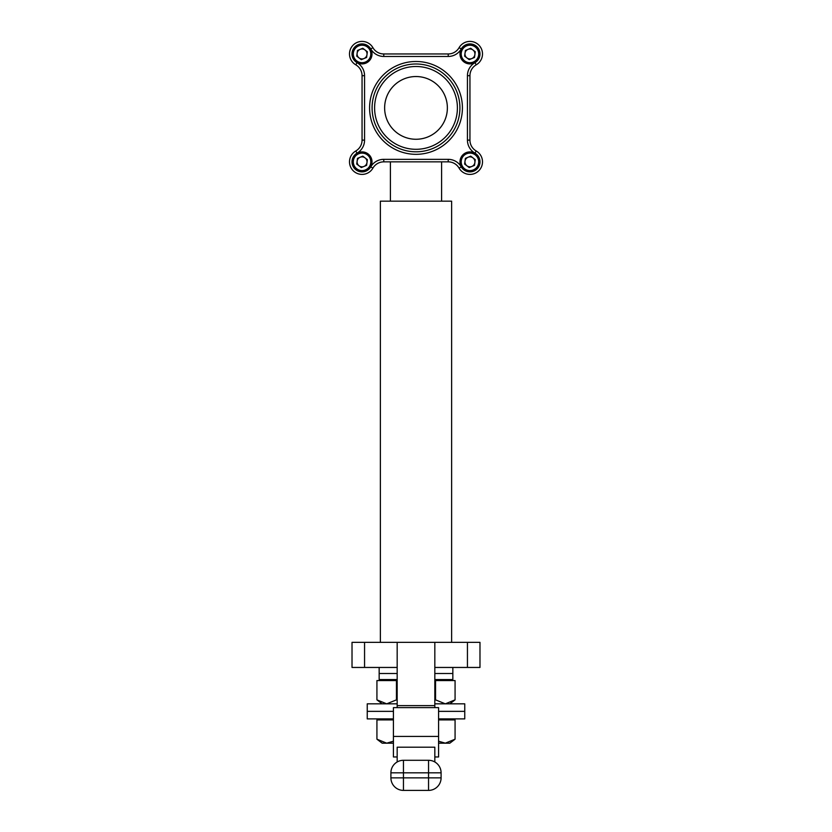<?xml version="1.0" encoding="UTF-8"?>
<svg xmlns="http://www.w3.org/2000/svg" width="832" height="832" viewBox="0 0 832 832"><rect width="100%" height="100%" fill="white"/><g stroke="black" fill="none" stroke-linecap="round" stroke-linejoin="round"><path stroke-width="1.25" d="M451.63 642.356L451.63 201.167L380.37 201.167L380.37 642.356M441.594 201.167L441.594 161.855M390.406 201.167L390.406 161.855M467.438 667.451L467.438 642.356L479.981 642.356L479.981 667.451L434.824 667.451L434.824 642.356L434.824 707.626M467.438 642.356L364.562 642.356L364.562 667.451L352.019 667.451L352.019 642.356L352.019 667.451M482.498 161.855A12.542 12.542 0 0 0 476.216 150.987A12.542 12.542 0 0 1 469.945 140.119L469.945 75.681A12.542 12.542 0 0 1 476.216 64.823A12.542 12.542 0 0 0 473.19 41.839A12.542 12.542 0 0 0 459.087 47.684A12.542 12.542 0 0 1 448.219 53.955L383.781 53.955A12.542 12.542 0 0 1 372.913 47.684A12.542 12.542 0 0 0 353.184 45.084A12.542 12.542 0 0 0 355.784 64.823A12.542 12.542 0 0 1 362.055 75.681L362.055 140.119A12.542 12.542 0 0 1 355.784 150.987A12.542 12.542 0 0 0 353.184 170.726A12.542 12.542 0 0 0 372.913 168.126A12.542 12.542 0 0 1 383.781 161.855L448.219 161.855A12.542 12.542 0 0 1 459.087 168.126A12.542 12.542 0 0 0 482.498 161.855A12.542 12.542 0 0 0 476.216 150.987A12.542 12.542 0 0 1 469.945 140.119L469.945 75.681A12.542 12.542 0 0 1 476.216 64.823L474.968 62.65A15.059 15.059 0 0 0 467.438 75.681L467.438 140.119A15.059 15.059 0 0 0 474.968 153.161A10.036 10.036 0 0 1 472.545 171.548A10.036 10.036 0 0 1 461.25 166.868L459.087 168.126A12.542 12.542 0 0 0 448.219 161.855L448.219 159.338L383.781 159.338A15.059 15.059 0 0 0 370.75 166.868A10.036 10.036 0 0 1 354.952 168.948A10.036 10.036 0 0 1 357.032 153.161A15.059 15.059 0 0 0 364.562 140.119L364.562 75.681A15.059 15.059 0 0 0 357.032 62.65A10.036 10.036 0 0 1 354.952 46.862A10.036 10.036 0 0 1 370.75 48.932A15.059 15.059 0 0 0 383.781 56.462L448.219 56.462A15.059 15.059 0 0 0 461.25 48.932A10.036 10.036 0 0 1 479.981 53.955A10.036 10.036 0 0 1 474.968 62.65M479.981 642.356L479.981 667.451M397.176 707.626L397.176 642.356L397.176 667.451L364.562 667.451M352.019 642.356L364.562 642.356M397.176 703.83L367.245 703.83L367.245 711.36L393.422 711.36L367.245 711.36L367.245 718.89L393.422 718.89M434.824 703.83L464.755 703.83L464.755 711.36L438.578 711.36L464.755 711.36L464.755 718.89L438.578 718.89M393.422 736.414L438.578 736.414L438.578 707.626L393.422 707.626L393.422 756.964L397.176 756.964M397.176 761.966L397.176 747.209L434.824 747.209L434.824 761.966M428.542 790.4L403.458 790.4L403.458 777.858L428.542 777.858L428.542 772.834L403.458 772.834L403.458 777.858L390.905 777.858L390.905 772.834L403.458 772.834L403.458 760.292L428.542 760.292A12.542 12.542 0 0 1 441.095 772.834L441.095 777.858A12.542 12.542 0 0 1 428.542 790.4A12.542 12.542 0 0 0 441.095 777.858L428.542 777.858L428.542 790.4M438.578 736.414L438.578 756.964L434.824 756.964M390.905 777.858A12.542 12.542 0 0 0 403.458 790.4A12.542 12.542 0 0 1 390.905 777.858M403.458 760.292A12.542 12.542 0 0 0 390.905 772.834A12.542 12.542 0 0 1 403.458 760.292M374.598 107.9A41.402 41.402 0 0 1 416 66.498A41.402 41.402 0 0 1 457.402 107.9A41.402 41.402 0 0 1 416 149.302A41.402 41.402 0 0 1 374.598 107.9M459.909 107.9A43.909 43.909 0 0 0 416 63.991A43.909 43.909 0 0 0 372.091 107.9A43.909 43.909 0 0 0 416 151.809A43.909 43.909 0 0 0 459.909 107.9M416 76.534A31.366 31.366 0 0 1 447.366 107.9A31.366 31.366 0 0 1 416 139.266A31.366 31.366 0 0 1 384.634 107.9A31.366 31.366 0 0 1 416 76.534M462.415 107.9A46.415 46.415 0 0 0 416 61.485A46.415 46.415 0 0 0 369.585 107.9A46.415 46.415 0 0 0 416 154.326A46.415 46.415 0 0 0 462.415 107.9M383.781 56.462L383.781 53.955A12.542 12.542 0 0 1 372.913 47.684A12.542 12.542 0 0 0 349.502 53.955A12.542 12.542 0 0 0 355.784 64.823A12.542 12.542 0 0 1 362.055 75.681L364.562 75.681M364.562 140.119L362.055 140.119A12.542 12.542 0 0 1 355.784 150.987A12.542 12.542 0 0 0 358.81 173.971A12.542 12.542 0 0 0 372.913 168.126A12.542 12.542 0 0 1 383.781 161.855L383.781 159.338M379.163 667.451L379.163 679.557L397.176 679.557M452.837 667.451L452.837 673.504L434.824 673.504L452.837 673.504L452.837 679.557L434.824 679.557M397.176 673.504L379.163 673.504L397.176 673.504M376.927 680.576L376.927 699.858L386.693 703.841L396.458 699.858L396.458 680.576L376.927 680.576M435.542 680.576L435.542 699.858L445.307 703.841L455.073 699.858L455.073 680.576L434.824 680.576M396.458 680.576L397.176 680.576M397.176 700.128L396.458 699.858M393.422 719.909L376.927 719.909L376.927 739.19L386.693 743.174L393.422 741.208M438.578 741.208L445.307 743.174L455.073 739.19L455.073 719.909L438.578 719.909M455.073 739.19L449.842 743.174L438.578 743.174M393.422 743.174L382.158 743.174L376.927 739.19M359.018 57.907A4.982 4.982 0 0 0 366.995 54.61A4.982 4.982 0 0 0 360.152 49.348A4.982 4.982 0 0 0 359.018 57.907M365.851 63.159A9.963 9.963 0 0 0 371.259 50.149A9.963 9.963 0 0 0 358.249 44.751A9.963 9.963 0 0 0 352.851 57.762A9.963 9.963 0 0 0 365.851 63.159M365.394 62.036A8.746 8.746 0 0 0 370.136 50.617A8.746 8.746 0 0 0 358.717 45.874A8.746 8.746 0 0 0 353.964 57.294A8.746 8.746 0 0 0 365.394 62.036M367.37 51.761L366.61 57.46L361.296 59.654L356.741 56.15L357.49 50.45L362.804 48.256L367.37 51.761M359.018 165.797A4.982 4.982 0 0 0 366.995 162.5A4.982 4.982 0 0 0 360.152 157.248A4.982 4.982 0 0 0 359.018 165.797M365.851 171.049A9.963 9.963 0 0 0 371.259 158.049A9.963 9.963 0 0 0 358.249 152.651A9.963 9.963 0 0 0 352.851 165.651A9.963 9.963 0 0 0 365.851 171.049M365.394 169.936A8.746 8.746 0 0 0 370.136 158.506A8.746 8.746 0 0 0 358.717 153.764A8.746 8.746 0 0 0 353.964 165.194A8.746 8.746 0 0 0 365.394 169.936M367.37 159.65L366.61 165.36L361.296 167.554L356.741 164.05L357.49 158.34L362.804 156.146L367.37 159.65M466.908 165.797A4.982 4.982 0 0 0 474.885 162.5A4.982 4.982 0 0 0 468.042 157.248A4.982 4.982 0 0 0 466.908 165.797M473.751 171.049A9.963 9.963 0 0 0 479.149 158.049A9.963 9.963 0 0 0 466.149 152.651A9.963 9.963 0 0 0 460.741 165.651A9.963 9.963 0 0 0 473.751 171.049M473.283 169.936A8.746 8.746 0 0 0 478.036 158.506A8.746 8.746 0 0 0 466.606 153.764A8.746 8.746 0 0 0 461.864 165.194A8.746 8.746 0 0 0 473.283 169.936M475.259 159.65L474.51 165.36L469.196 167.554L464.63 164.05L465.39 158.34L470.704 156.146L475.259 159.65M466.908 57.907A4.982 4.982 0 0 0 474.885 54.61A4.982 4.982 0 0 0 468.042 49.348A4.982 4.982 0 0 0 466.908 57.907M473.751 63.159A9.963 9.963 0 0 0 479.149 50.149A9.963 9.963 0 0 0 466.149 44.751A9.963 9.963 0 0 0 460.741 57.762A9.963 9.963 0 0 0 473.751 63.159M473.283 62.036A8.746 8.746 0 0 0 478.036 50.617A8.746 8.746 0 0 0 466.606 45.874A8.746 8.746 0 0 0 461.864 57.294A8.746 8.746 0 0 0 473.283 62.036M475.259 51.761L474.51 57.46L469.196 59.654L464.63 56.15L465.39 50.45L470.704 48.256L475.259 51.761M397.176 705.619L434.824 705.619M441.095 772.834A12.542 12.542 0 0 0 428.542 760.292L428.542 772.834L441.095 772.834M370.75 48.932L372.913 47.684A12.542 12.542 0 0 0 349.502 53.955A12.542 12.542 0 0 0 355.784 64.823L357.032 62.65M357.032 153.161L355.784 150.987A12.542 12.542 0 0 0 358.81 173.971A12.542 12.542 0 0 0 372.913 168.126L370.75 166.868M482.498 53.955A12.542 12.542 0 0 0 459.087 47.684A12.542 12.542 0 0 1 448.219 53.955L448.219 56.462M461.25 166.868A15.059 15.059 0 0 0 448.219 159.338M461.25 48.932L459.087 47.684M467.438 75.681L469.945 75.681M467.438 140.119L469.945 140.119M474.968 153.161L476.216 150.987M382.158 679.557L382.158 680.576M449.842 679.557L449.842 680.576M382.148 703.83L376.927 699.858M449.852 703.83L455.073 699.858M382.158 718.89L382.158 719.909M449.842 718.89L449.842 719.909"/></g></svg>
